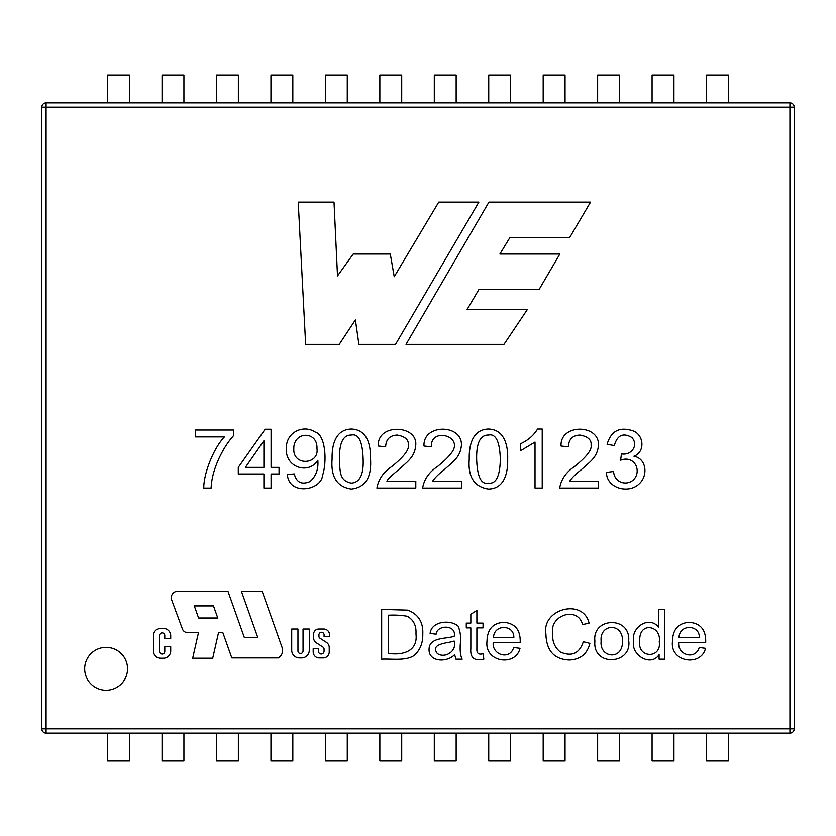 <?xml version="1.0" encoding="UTF-8"?>
<svg xmlns="http://www.w3.org/2000/svg" width="836" height="836" viewBox="0 0 836 836"><rect width="100%" height="100%" fill="white"/><g stroke="black" fill="none" stroke-linecap="round" stroke-linejoin="round"><path stroke-width="1.25" d="M664.756 659.186L659.092 659.186L659.092 654.651C650.836 667.442 630.741 654.933 633.563 641.181C631.023 627.084 649.373 615.233 658.663 627.282L658.663 609.402L664.756 609.402L664.756 659.186M493.198 642.769C492.111 655.006 509.741 660.482 513.722 647.503L520.013 648.328C515.634 666.877 484.431 662.384 486.98 641.442C487.231 629.414 492.843 623.039 503.826 622.308C515.248 623.322 520.703 630.135 520.18 642.769L493.198 642.769M455.954 659.186L454.627 654.651C447.082 662.729 428.868 662.154 429.046 649.656C428.899 636.698 446.811 639.112 454.199 636.248C456.832 624.544 436.967 624.502 436.089 634.2L430.101 633.406C431.46 620.887 450.823 619.413 458.107 626.122C460.375 631.42 461.106 637.419 460.291 644.096C459.852 650.816 460.479 655.842 462.183 659.186L455.954 659.186M633.928 456.226C646.447 458.452 648.339 475.496 639.331 483.699C629.027 494.212 606.675 488.569 606.424 472.424L613.582 471.452C614.167 482.424 626.551 486.562 633.772 479.509C642.069 470.616 634.221 454.93 620.625 460.218L621.451 453.875C630.929 455.745 639.07 445.567 631.932 437.562C623.175 432.411 617.302 435.075 614.293 445.546L607.093 444.292C611.095 430.655 619.957 426.266 633.657 431.104C644.107 435.577 645.12 452.171 633.928 456.226M542.219 429.035L542.219 488.078L535.019 488.078L535.019 442.066L520.462 450.792L520.462 443.78C527.965 440.384 533.671 435.462 537.558 429.035L542.219 429.035M332.101 459.048C331.746 444.752 335.56 429.495 351.319 429.035C366.586 429.599 370.776 443.414 370.526 459.048C371.717 477.46 365.311 487.461 351.319 489.06C337.065 486.886 330.659 476.886 332.101 459.048M317.826 460.333C308.609 474.9 285.149 467.397 286.403 448.869C285.442 432.849 302.841 423.873 315.36 432.128C325.11 434.73 327.419 460.385 322.56 475.402C321.108 490.826 288.744 495.79 287.385 474.461L294.272 473.918C296.446 482.445 301.681 485.005 309.957 481.578C315.945 476.321 318.568 469.236 317.826 460.333M224.424 436.894L195.509 436.894L195.509 430.017L233.62 430.017L233.62 435.608C223.034 447.061 211.665 469.633 211.121 488.078L203.775 488.078C203.503 474.346 213.138 448.733 224.424 436.894M170.711 635.736L170.711 638.61L164.786 638.61L164.786 635.527A2.633 2.633 0 0 0 162.142 632.894A2.633 2.633 0 0 0 159.509 635.527L159.509 651.432A2.633 2.633 0 0 0 162.142 654.065A2.633 2.633 0 0 0 164.786 651.432L164.786 646.73L170.711 646.73L170.711 650.951A7.263 7.263 0 0 1 163.438 658.214L160.47 658.214A6.918 6.918 0 0 1 153.563 651.296L153.563 635.381A6.918 6.918 0 0 1 160.47 628.473L163.438 628.473A7.263 7.263 0 0 1 170.711 635.736M291.712 629.027L297.961 629.027L297.961 650.972A2.539 2.539 0 0 0 300.5 653.512A2.539 2.539 0 0 0 303.04 650.972L303.04 629.027L309.289 629.027L309.289 650.22A7.702 7.702 0 0 1 301.587 657.922L299.413 657.922A7.702 7.702 0 0 1 291.712 650.22L291.712 629.027M488.935 202.103L406.014 344.359L503.993 344.359L527.255 309.665L467.01 309.665L478.955 289.371L539.168 289.371L559.848 254.029L499.897 254.029L509.95 237.487L569.713 237.487L590.55 202.103L488.935 202.103M432.62 481.191L461.493 481.191L461.493 488.078L422.608 488.078C424.082 479.289 429.108 472.058 437.667 466.404C444.041 461.169 448.357 457.01 450.625 453.917C465.986 436.382 430.446 426.37 431.334 446.8L423.977 446.016C422.817 423.507 462.59 423.873 461.42 445.389C460.155 457.438 453.457 461.284 444.052 469.884C438.649 474.033 434.845 477.805 432.62 481.191M127.542 668.8A21.433 21.433 0 0 0 95.388 650.241A21.433 21.433 0 0 0 95.388 687.359A21.433 21.433 0 0 0 127.542 668.8M305.642 344.359L298.222 202.103L334.013 202.103L337.504 275.901L353.21 254.029L390.297 254.029L394.226 276.716L438.743 202.103L478.882 202.103L395.532 344.359L358.884 344.359L355.394 319.916L339.249 344.359L305.642 344.359M329.509 634.806L329.509 636.624L324.075 636.624L324.075 634.858A2.571 2.571 0 0 0 321.505 632.288A2.571 2.571 0 0 0 318.934 634.858L318.934 636.3A2.268 2.268 0 0 0 319.969 638.213L326.385 642.361A6.197 6.197 0 0 1 329.227 647.566L329.227 651.923A5.998 5.998 0 0 1 323.219 657.922L319.195 657.922A5.998 5.998 0 0 1 313.186 651.923L313.186 648.6L318.38 648.6L318.38 651.16A2.842 2.842 0 0 0 321.212 654.003A2.842 2.842 0 0 0 324.055 651.16L324.055 649.039A2.268 2.268 0 0 0 323.02 647.127L316.384 642.853A6.197 6.197 0 0 1 313.552 637.638L313.552 634.325A5.288 5.288 0 0 1 318.84 629.027L323.741 629.027A5.768 5.768 0 0 1 329.509 634.806M257.833 637.638L241.385 591.251L262.138 591.251L282.108 647.576A8.611 8.611 0 0 1 278.284 657.922L231.802 657.922L222.846 632.653L218.52 632.653L212.71 658.214L192.667 658.214L198.477 632.653L187.734 632.653A5.727 5.727 0 0 1 182.363 628.912L171.683 599.955A6.469 6.469 0 0 1 177.744 591.251L227.946 591.251L244.384 637.638L257.833 637.638M271.073 488.078L263.904 488.078L263.904 473.991L238.281 473.991L238.281 467.376L265.158 429.234L271.073 429.234L271.073 467.376L279.046 467.376L279.046 473.991L271.073 473.991L271.073 488.078M386.922 481.191L415.795 481.191L415.795 488.078L376.911 488.078C378.415 479.289 383.442 472.068 391.969 466.404C403.788 456.822 409.243 449.768 408.323 445.233C408.919 439.903 405.22 436.507 397.215 435.065C389.827 435.41 385.971 439.318 385.636 446.8L378.28 446.016C376.973 422.891 418.063 424.803 415.722 445.389C414.666 456.958 407.853 461.378 398.385 469.884C391.049 475.977 387.225 479.749 386.922 481.191M469.247 459.048C468.85 444.679 472.842 429.464 488.454 429.035C504.286 429.485 508.121 445.264 507.671 459.048C508.058 473.531 504.087 488.726 488.454 489.06C474.2 486.876 467.794 476.865 469.247 459.048M569.682 481.191L598.555 481.191L598.555 488.078L559.671 488.078C561.144 479.289 566.171 472.058 574.729 466.404C586.558 456.832 592.003 449.768 591.083 445.233C591.679 439.945 587.98 436.549 579.975 435.065C572.587 435.357 568.72 439.276 568.396 446.8L561.04 446.016C559.88 423.507 599.652 423.873 598.482 445.389C597.217 457.438 590.519 461.284 581.104 469.884C575.711 474.033 571.908 477.805 569.682 481.191M381.665 609.402L407.654 610.123C418.293 614.147 423.329 622.109 422.786 634.033C422.943 643.501 419.871 650.774 413.548 655.842C405.136 661.098 391.102 658.611 381.665 659.186L381.665 609.402M476.875 627.878L476.875 648.997C476.656 653.344 478.704 654.922 483.041 653.731L483.866 659.123C474.399 661.37 470.051 657.869 470.825 648.631L470.825 627.878L466.289 627.878L466.289 623.102L470.825 623.102L470.825 614.199L476.875 610.52L476.875 623.102L483.041 623.102L483.041 627.878L476.875 627.878M582.587 624.596C577.76 605.755 548.98 615.16 552.721 633.897C552.188 641.421 554.717 647.461 560.308 652.007C571.782 656.95 579.452 653.512 583.309 641.714L589.902 643.365C587.238 654.013 580.362 659.562 569.274 660.022C554.143 659.374 546.357 650.68 545.908 633.928C541.54 608.953 582.985 597.74 589.077 623.102L582.587 624.596M594.898 641.149C591.888 617.187 630.501 615.756 628.703 640.648C632.288 664.766 592.233 667.097 594.898 641.149M678.686 642.769C677.599 655.006 695.228 660.482 699.22 647.503L705.511 648.328C701.09 666.898 669.876 662.342 672.468 641.442C672.708 629.424 678.33 623.05 689.313 622.308C700.735 623.322 706.19 630.135 705.668 642.769L678.686 642.769M46.084 102.891A4.284 4.284 0 0 0 41.8 107.175L46.084 107.175L46.084 102.891L789.915 102.891L789.915 733.109A4.284 4.284 0 0 0 794.2 728.825L41.8 728.825A4.284 4.284 0 0 0 46.084 733.109L789.915 733.109M46.084 733.109L46.084 107.175L794.2 107.175L794.2 728.825M41.8 107.175L41.8 728.825M217.768 618.003L213.473 605.901L194.286 605.901L198.581 618.003L217.768 618.003M263.904 440.771L245.397 467.376L263.904 467.376L263.904 440.771M316.959 448.483C317.795 430.446 293.143 431.177 293.802 449.11C293.081 466.436 319.446 464.628 316.959 448.483M339.458 459.079C339.949 473.343 340.033 480.805 351.319 483.103C359.825 482.529 363.764 474.524 363.137 459.079C362.563 441.418 358.602 433.414 351.235 435.065C343.168 434.887 339.238 442.892 339.458 459.079M476.635 459.079C477.241 476.792 481.181 484.796 488.454 483.103C496.072 484.169 500.022 476.154 500.315 459.079C499.75 441.418 495.769 433.414 488.381 435.065C480.282 434.919 476.374 442.923 476.635 459.079M388.217 653.365C401.917 655.455 418.157 651.913 415.962 633.928C416.464 625.6 413.548 619.706 407.195 616.257C401.332 615.202 395 614.857 388.217 615.223L388.217 653.365M437.385 653.595C445.097 658.758 457.302 651.108 454.136 641.013C449.078 643.239 429.328 643.062 437.385 653.595M493.533 637.743L513.827 637.743C514.453 624.241 493.574 623.938 493.533 637.743M601.126 641.181C599.245 658.204 623.207 660.837 622.475 640.982C623.123 622.465 599.328 623.426 601.126 641.181M639.791 641.212C637.032 658.256 661.788 659.144 659.259 641.714C661.788 625.192 638.401 621.002 639.791 641.212M679.02 637.743L699.314 637.743C699.941 624.241 679.072 623.938 679.02 637.743M794.2 107.175A4.284 4.284 0 0 0 789.915 102.891M652.08 102.891L652.08 75.021L673.941 75.021L673.941 102.891M543.181 102.891L543.181 75.021L565.052 75.021L565.052 102.891M434.292 102.891L434.292 75.021L456.153 75.021L456.153 102.891M162.059 102.891L162.059 75.021L183.92 75.021L183.92 102.891M270.948 102.891L270.948 75.021L292.819 75.021L292.819 102.891M401.708 733.109L401.708 760.979L379.847 760.979L379.847 733.109M347.264 733.109L347.264 760.979L325.392 760.979L325.392 733.109M292.819 733.109L292.819 760.979L270.948 760.979L270.948 733.109M238.364 733.109L238.364 760.979L216.503 760.979L216.503 733.109M183.92 733.109L183.92 760.979L162.059 760.979L162.059 733.109M129.476 733.109L129.476 760.979L107.604 760.979L107.604 733.109M434.292 733.109L434.292 760.979L456.153 760.979L456.153 733.109M510.608 733.109L510.608 760.979L488.736 760.979L488.736 733.109M565.052 733.109L565.052 760.979L543.181 760.979L543.181 733.109M619.497 733.109L619.497 760.979L597.635 760.979L597.635 733.109M673.941 733.109L673.941 760.979L652.08 760.979L652.08 733.109M728.396 733.109L728.396 760.979L706.524 760.979L706.524 733.109M401.708 102.891L401.708 75.021L379.847 75.021L379.847 102.891M325.392 102.891L325.392 75.021L347.264 75.021L347.264 102.891M216.503 102.891L216.503 75.021L238.364 75.021L238.364 102.891M107.604 102.891L107.604 75.021L129.476 75.021L129.476 102.891M488.736 102.891L488.736 75.021L510.608 75.021L510.608 102.891M597.635 102.891L597.635 75.021L619.497 75.021L619.497 102.891M706.524 102.891L706.524 75.021L728.396 75.021L728.396 102.891"/></g></svg>

